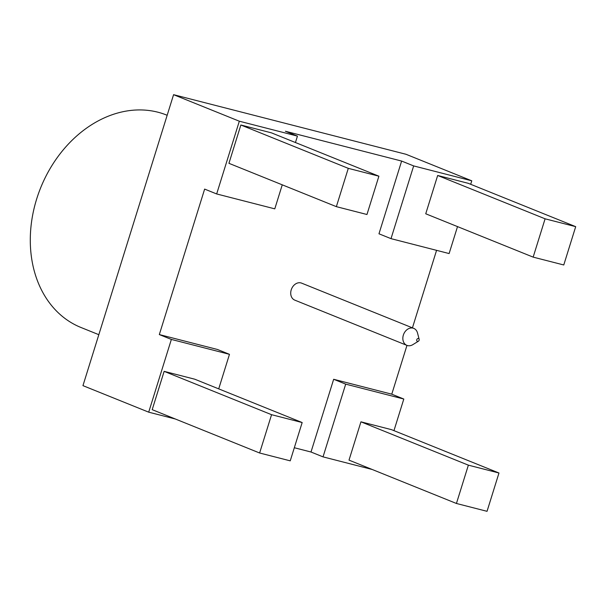 <?xml version="1.0" encoding="UTF-8"?>
<svg xmlns="http://www.w3.org/2000/svg" width="606" height="606" viewBox="0 0 606 606"><rect width="100%" height="100%" fill="white"/><g stroke="black" fill="none" stroke-linecap="round" stroke-linejoin="round"><path stroke-width="0.91" d="M372.16 469.468L323.036 456.871L311.007 452.015L294.319 447.736M470.688 184.292L471.771 180.815L406.028 154.288L173.581 94.68L82.954 385.643L148.705 412.171L175.354 419.004M148.705 412.171L171.362 339.428L159.325 334.573L217.433 349.473L229.469 354.328L218.713 388.87M159.325 334.573L204.639 189.095L216.668 193.95L239.325 121.208L297.44 136.108L285.403 131.252L401.627 161.06L378.97 233.795L391.006 238.65L449.114 253.558L457.515 226.606M311.007 452.015L333.664 379.28L391.771 394.18L406.967 345.397M412.436 327.846L436.57 250.339M413.754 328.376A9.158 7.174 -68 0 0 403.354 335.08A9.158 7.174 112 0 0 406.899 345.367L294.774 300.129A9.158 7.174 -68 0 1 291.228 289.85A9.158 7.174 -68 0 1 301.629 283.138L413.754 328.376A9.158 7.174 -68 0 1 417.519 332.989L419.155 339.307A1.523 1.189 -68 0 1 417.064 341.14A1.523 1.189 -68 0 1 418.011 338.481A1.523 1.189 -68 0 1 419.155 339.307M171.362 339.428L229.469 354.328M302.167 422.541L194.738 379.197L164.135 371.349L152.204 409.664L259.626 453L290.236 460.848L302.167 422.541L271.564 414.693L259.626 453M173.581 94.68L239.325 121.208M393.961 430.639L403.808 399.036L391.771 394.18M471.771 180.815L413.663 165.915L391.006 238.65M575.7 226.659L468.271 183.323L437.668 175.475L425.738 213.782L533.159 257.126L563.769 264.974L575.7 226.659L545.097 218.811L533.159 257.126M413.663 165.915L401.627 161.06M297.44 136.108L295.44 142.524M282.26 184.83L274.783 208.85L216.668 193.95M378.894 176.194L271.465 132.858L240.862 125.003L228.932 163.317L336.36 206.654L366.963 214.501L378.894 176.194L348.291 168.347L336.36 206.654M240.862 125.003L348.291 168.347M437.668 175.475L545.097 218.811M323.036 456.871L345.693 384.136L333.664 379.28M403.808 399.036L345.693 384.136M498.973 473.006L391.544 429.669L360.941 421.821L349.011 460.128L456.432 503.472L487.042 511.32L498.973 473.006L468.37 465.158L456.432 503.472M360.941 421.821L468.37 465.158M98.823 334.686L81.007 327.498A114.519 89.68 -68 0 1 36.686 198.942A114.519 89.68 -68 0 1 166.703 115.095L167.165 115.284M164.135 371.349L271.564 414.693M406.899 345.367A9.158 7.174 112 0 0 412.815 344.655L418.367 341.246"/></g></svg>
